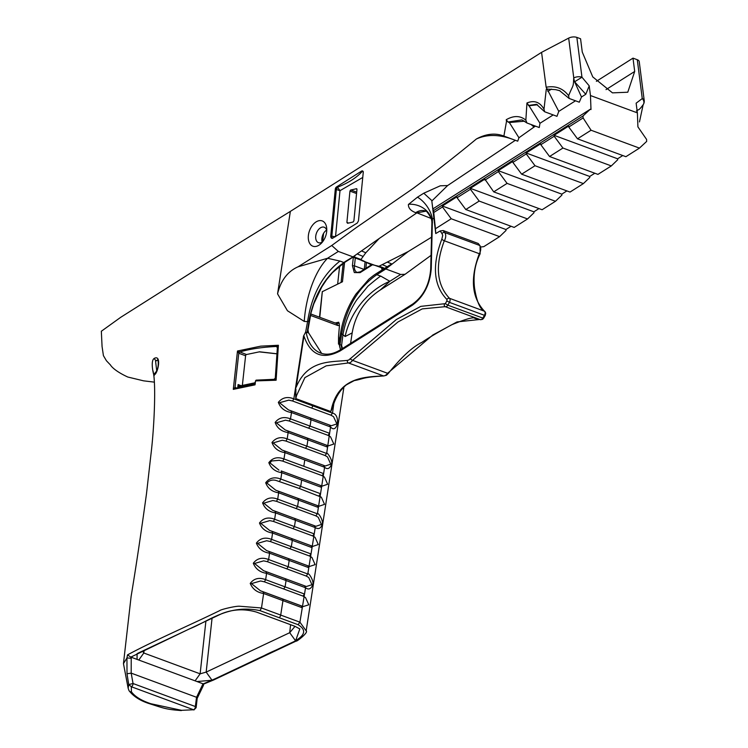 <?xml version="1.0" encoding="UTF-8"?>
<svg xmlns="http://www.w3.org/2000/svg" width="748" height="748" viewBox="0 0 748 748"><rect width="100%" height="100%" fill="white"/><g stroke="black" fill="none" stroke-linecap="round" stroke-linejoin="round"><path stroke-width="1.12" d="M319.022 245.176A13.473 8.508 110.3 0 1 308.4 239.332A13.473 8.508 110.3 0 1 316.049 221.932A13.473 8.508 110.3 0 1 326.745 228.636A13.473 8.508 110.3 0 1 321.331 243.278A13.473 8.508 110.3 0 1 319.022 245.176M326.764 230.552A8.237 5.208 -69.7 0 0 324.193 227.224A8.237 5.208 -69.7 0 0 320.434 227.85A8.237 5.208 -69.7 0 0 315.778 235.872A8.237 5.208 -69.7 0 0 318.48 242.689A8.237 5.208 -69.7 0 0 322.248 242.062A8.237 5.208 -69.7 0 0 322.594 241.828M322.192 242.1A8.237 5.208 110.3 0 1 326.567 230.122A8.237 5.208 110.3 0 1 326.633 230.075M156.697 370.653L155.565 361.106L157.482 360.302C157.697 356.59 159.941 367.698 155.472 372.513L154.621 373.561A2.094 2.02 38.2 0 0 154.621 373.57A2.094 2.02 38.2 0 0 154.2 374.86C154.649 379.451 149.385 360.555 154.499 358.255C161.923 354.683 157.8 374.112 154.2 374.86M331.308 425.734L329.569 425.06L330.523 426.958C337.292 434.784 341.153 414.691 332.495 413.13L330.934 415.177L333.533 416.673L336.881 423.92L331.308 425.734L329.887 425.191M329.709 425.107L290.981 410.792L291.524 412.55L311.028 419.75L310.224 417.917L288.494 409.913L279.537 402.733L288.747 400.133L292.571 401.003L293.833 398.843L303.557 336.011L305.633 332.14L307.568 321.621L304.24 321.416L287.447 310.747L277.555 293.861L290.355 211.394L541.571 52.351L568.676 38.111A6.18 3.057 -7.3 0 1 576.858 37.4L581.963 77.212L589.218 85.852L585.778 94.295L581.486 97.006L579.289 102.196L569.135 98.446L568.62 95.735C563.113 88.348 555.624 85.515 546.152 87.236L541.571 52.351M328.316 445.873L285.259 429.969L276.358 422.807L285.502 420.18L289.214 421.012L328.035 435.355L330.532 436.823L333.823 444.041L328.316 445.873L326.941 445.35M281.257 470.95L320.696 485.527L281.173 470.931L281.809 472.708C275.273 471.708 270.954 468.351 268.831 462.647C272.609 457.785 277.658 456.551 283.969 458.963L284.979 452.634L284.343 450.857L323.762 465.406L282.052 450.034L273.198 442.891L282.295 440.245L285.942 441.049L325.071 455.513L327.502 456.953L330.747 464.153L325.268 466.004L323.931 465.49M278.976 470.146L270.056 462.975L271.477 461.002L279.116 460.319L282.725 461.114L322.051 475.644L324.445 477.065L327.652 484.255L322.192 486.116L320.864 485.611M319.031 506.2L275.778 490.211L266.924 483.068C269.345 480.375 272.366 479.487 275.975 480.412L299.265 488.472L321.35 497.177L324.539 504.358L319.069 506.218L317.75 505.704M315.88 526.283L274.974 511.136L275.61 512.922C269.084 511.922 264.736 508.565 262.585 502.871C266.325 497.972 271.374 496.737 277.714 499.15L278.724 492.072L278.05 491.025L297.872 498.336L298.546 500.141L318.396 507.481L317.404 513.811L315.834 515.849L318.227 517.27L321.416 524.451L315.927 526.302L314.599 525.788M314.412 525.704L272.674 510.323L263.801 503.17L272.861 500.505L276.461 501.3L315.834 515.849M312.72 546.367L311.075 545.731L312.038 547.63L314.235 533.885L312.655 535.923L315.076 537.354L318.283 544.544L312.767 546.386L311.392 545.853M311.215 545.769L272.02 531.286L272.571 533.044L292.309 540.337L291.505 538.495L269.645 530.454L260.697 523.273L269.766 520.617L273.403 521.412L312.655 535.923M309.569 566.451L307.849 565.787L308.802 567.685L311.018 553.95L309.448 555.988L311.907 557.438L315.132 564.628L309.569 566.451L308.167 565.909M307.989 565.825L269.018 551.426L269.57 553.183L289.186 560.43L288.382 558.597L266.597 550.575L257.611 543.375L266.69 540.729L270.374 541.543L309.448 555.988M306.315 586.497L304.595 585.834L305.549 587.732C308.485 590.004 310.841 589.144 312.608 585.132C314.674 581.205 307.98 571.584 307.783 573.996L306.213 576.044L308.718 577.503L311.972 584.712L306.362 586.516L304.913 585.955M304.735 585.88L265.933 571.547L266.587 573.333L286.073 580.532L285.259 578.69L263.53 570.687L254.526 563.487L263.642 560.85L267.373 561.683L306.213 576.044M303.09 606.553L260.51 590.827L251.45 583.599L260.603 580.981L264.39 581.832L302.959 596.081L305.511 597.577L308.812 604.795L303.127 606.572L301.64 606.002M236.705 388.016L235.022 387.399L233.292 389.371L235.685 388.324L235.022 387.399L238.762 353.252L245.596 355.777A1.15 0.729 110.3 0 1 246.494 354.524L237.499 351.008L260.8 346.146L278.396 345.267L276.106 380.227L255.507 380.91L255.021 384.846L233.292 389.371L237.49 351.008L238.762 353.252L239.659 351.999C249.86 348.998 262.09 347.156 276.358 346.474L277.377 347.596L275.273 378.245L274.02 379.32L256.068 380.143L274.02 379.32L276.106 380.227L275.273 378.245M431.222 218.481L416.888 212.843L379.245 238.472L365.735 252.861L360.845 259.612L370.054 264.175L378.937 266.297L408.315 251.487L431.531 237.209M446.921 299.509A2.094 1.561 -45.7 0 1 449.483 298.302A3.142 1.982 110.3 0 1 450.053 299.602A3.142 1.982 110.3 0 1 449.445 302.379L446.911 300.864L446.921 299.509C433.569 285.614 431.877 265.512 441.825 239.192A2.094 0.486 31.5 0 0 444.312 240.772L479.318 253.712C469.987 278.518 471.708 297.685 484.489 311.233A2.094 1.561 -45.7 0 1 484.91 311.505C480.207 309.597 476.747 301.771 474.541 288.036C473.091 275.432 474.952 264.007 480.141 253.778A2.094 0.486 31.5 0 1 479.318 253.712A6.283 3.964 -69.7 0 0 479.599 245.419L444.593 232.488L443.218 230.543L478.224 243.474L479.599 245.419A2.094 1.552 136.5 0 1 480.057 245.718L480.141 253.778M320.555 485.48L321.518 487.378L323.622 473.615L303.81 466.285L304.791 459.945L284.979 452.634C278.415 451.624 274.086 448.258 271.982 442.536C275.806 437.683 280.874 436.477 287.195 438.898L288.251 431.848L287.578 430.792L307.232 438.048L307.905 439.852L327.587 447.126L326.642 453.475L325.071 455.513M350.578 190.067L350.803 189.983A61.813 18.401 5.6 0 0 356.403 188.683L356.955 189.478L353.907 220.8L353.168 221.96A61.813 18.401 -174.4 0 1 347.558 223.259L346.894 222.427L349.942 191.105L350.578 190.067M575.502 100.793L558.775 111.387L546.152 87.236M589.218 85.852L590.462 95.538L637.38 112.873L636.137 103.187L642.261 98.568A6.18 4.722 29.3 0 1 643.467 104.243C640.868 107.946 639.11 109.825 638.194 109.872L637.072 110.489M590.995 109.535L590.462 95.538L637.38 112.873L637.913 126.87L646.59 139.437L646.665 141.419L639.447 148.113L625.889 156.697L577.503 138.819L568.77 127.02L583.113 117.941L583.038 115.949L590.256 109.264L590.995 109.535M416.608 213.021L415.692 212.684C410.708 210.786 408.286 208.056 408.417 204.484L417.468 197.182L423.779 193.208L440.291 185.803L447.622 185.551L431.82 201.006L432.924 209.608L432.877 208.898L590.256 109.264M447.622 185.551L515.288 140.325L516.139 140.596M524.572 121.195L509.341 122.522L507.995 122.027L506.246 119.708L506.499 121.475L503.89 136.071L517.71 141.176L518.944 137.763L534.035 127.048L531.108 124.523M535.465 126.141L534.035 127.048M529.004 105.73L526.947 102.981L525.853 120.166L526.929 122.981L539.261 127.534L539.972 123.289L529.004 105.73L537.513 104.767M553.193 114.921L539.972 123.289M546.292 89.199L543.992 109.199L544.647 111.761L556.98 116.323L558.775 111.387M560.009 90.788L555.67 89.657L546.928 89.077M509.341 122.522L518.944 137.763M515.288 140.325C500.524 134.369 487.556 133.92 476.392 138.988C457.252 154.855 432.026 174.593 412.513 188.861L356.048 227.775L331.738 245.494L298.078 266.802C287.737 271.328 280.893 280.35 277.555 293.861M298.078 266.802L327.54 258.275L338.339 251.431L331.738 245.494M338.339 251.431L352.991 256.863L379.245 238.472M643.467 104.243A6.18 6.18 0 0 0 644.206 100.428A6.18 3.057 172.7 0 0 642.261 98.568L637.287 59.728L632.995 58.138L634.697 71.453L627.768 92.228L612.472 92.864L592.762 76.904L582.271 52.08L580.56 38.765L576.858 37.4M585.778 94.295L574.614 81.775L581.486 97.006M574.417 81.298L574.614 81.775A6.18 3.647 -109.4 0 1 574.417 81.298L573.697 77.942C573.333 88.04 573.314 83.944 568.62 95.735M574.342 81.074A6.18 3.647 -109.4 0 1 573.772 77.923L568.676 38.111M432.101 200.819L423.779 193.208M431.054 255.358L405.089 274.273L400.648 274.46L385.79 268.971L408.315 251.487M480.057 245.718L478.224 243.474M443.218 230.543L440.179 230.936L435.757 233.544L431.82 201.006M433.962 218.061L432.409 219.108L431.259 268.523C429.988 284.651 423.658 296.9 412.279 305.268L340.125 350.952C322.622 360.078 310.56 355.113 303.95 336.048L296.133 387.333C307.624 359.236 331.271 362.312 347.399 360.368L348.849 359.956L396.356 319.518L420.825 306.362L445.312 303.651L447.837 305.165A3.142 1.982 110.3 0 1 446.668 306.446A3.142 1.982 110.3 0 1 445.238 306.689L480.235 319.62A3.142 1.982 -69.7 0 0 480.244 319.62A3.142 1.982 -69.7 0 0 481.684 319.387A3.142 1.982 -69.7 0 0 482.843 318.106L483.657 318.199L485.256 315.404L484.452 315.31A3.142 1.982 -69.7 0 0 485.069 312.542A3.142 1.982 -69.7 0 0 484.489 311.233L449.483 298.302C436.701 284.754 434.981 265.577 444.312 240.772A6.283 3.964 110.3 0 0 444.593 232.488A2.094 1.552 136.5 0 0 442.012 233.666L440.179 230.936M432.475 222.614A2.094 0.767 -178.5 0 0 431.905 223.072L432.409 219.108A20.935 12.164 55.9 0 0 417.468 197.182M153.078 371.064L152.873 370.55C156.304 381.564 154.303 427.426 150.928 454.653L146.514 493.558C141.063 533.231 135.93 567.489 131.124 596.343L123.457 663.598L128.151 688.244L128.731 684.551L127.01 673.752L131.19 673.172L131.227 657.24L137.09 659.409L137.062 653.733L138.361 653.013L221.913 613.603C233.133 609.134 244.68 608.638 256.564 612.126L294.908 626.291L299.826 628.928L295.591 640.83L289.71 632.696L206.168 672.106L200.127 673.826L143.803 653.013L142.625 651.003M290.355 211.394L191.469 272.515L120.727 317.302L101.335 331.252M343.93 387.015L306.166 630.854L299.92 622.168L304.52 594.043L302.959 596.081M123.467 663.598L126.945 657.95L127.515 654.865C154.939 640.157 188.842 625.665 219.753 610.592C220.361 609.62 235.611 605.861 239.669 606.245L261.491 607.974L263.623 593.491C257.116 592.519 252.656 589.162 250.225 583.412C254.04 578.391 259.173 577.147 265.652 579.681L285.082 586.862L286.073 580.532L305.549 587.732L304.52 594.043L285.082 586.862L283.67 588.966M264.39 581.832L265.652 579.681L266.587 573.333C260.042 572.351 255.62 568.985 253.301 563.244C257.097 558.288 262.202 557.045 268.626 559.532L288.204 566.769L289.186 560.43L308.802 567.685L307.783 573.996L288.204 566.769L286.793 568.863M267.373 561.683L268.626 559.532L269.57 553.183C263.034 552.192 258.64 548.836 256.386 543.123C260.145 538.177 265.222 536.933 271.627 539.392L291.327 546.676L292.309 540.337L312.038 547.63L311.018 553.95L291.327 546.676L289.906 548.77M314.272 525.666L315.235 527.564L314.235 533.885L294.441 526.573L293.029 528.668M270.374 541.543L271.627 539.392L272.571 533.044C266.036 532.043 261.669 528.696 259.481 522.992C263.231 518.074 268.289 516.831 274.647 519.262L275.61 512.922L315.235 527.564C318.433 529.453 320.705 528.555 322.051 524.844C324.062 520.655 317.657 511.632 317.404 513.811L297.564 506.48L298.546 500.141L278.686 492.801C272.16 491.81 267.84 488.463 265.699 482.759C269.458 477.879 274.497 476.644 280.818 479.047L279.574 481.198M317.433 505.583L318.396 507.481L320.537 493.717L318.966 495.756M321.518 487.378L320.537 493.717L280.818 479.047L281.809 472.708L321.518 487.378M323.622 465.368L324.576 467.266L323.622 473.615L322.051 475.644M304.791 459.945L324.576 467.266C327.437 469.707 329.7 468.781 331.392 464.48C333.524 459.983 325.717 450.53 326.642 453.475L287.195 438.898L285.942 441.049M326.633 445.228L327.587 447.126L329.606 433.316L328.035 435.355M308.625 428.183L310.046 426.089L311.028 419.75L330.523 426.958L329.606 433.316L290.476 418.861L289.214 421.012M305.511 448.286L306.923 446.191L307.914 439.852L288.214 432.578C281.444 431.502 277.097 428.118 275.161 422.424C278.957 417.58 284.062 416.393 290.476 418.861L291.524 412.55C284.913 411.559 280.519 408.156 278.34 402.359C282.314 397.506 287.475 396.337 293.833 398.843L332.495 413.13L333.851 403.453L330.812 411.54L295.806 398.6L295.469 389.278M342.126 347.409L341.584 345.426L342.958 334.693L345.127 336.525L352.177 332.907C355.309 314.609 364.65 300.322 380.199 290.037L389.848 281.295A62.795 47.825 -55.4 0 0 345.127 336.525M277.377 347.596L278.396 345.267L276.358 346.474L277.153 346.894M254.816 384.734L254.395 384.425L255.021 384.846L255.302 383.172M235.218 388.324L235.685 388.324M476.392 138.988C486.116 133.724 495.279 132.751 503.89 136.071L503.105 135.762M526.947 102.981C534.315 99.998 539.991 102.065 543.992 109.199M506.246 119.708C513.754 115.388 520.299 115.547 525.853 120.166M332.393 238.378L357.282 223.016L358.46 220.866L363.238 172.564A2.094 1.318 -69.7 0 0 362.537 170.927A2.094 1.318 -69.7 0 0 361.574 171.086L336.507 186.963A2.094 1.318 -69.7 0 0 335.31 189.104L330.766 235.854A3.142 1.982 -69.7 0 0 331.813 238.303A3.142 1.982 -69.7 0 0 332.393 238.378L331.813 237.088A3.142 1.982 -69.7 0 1 331.803 236.237L335.525 236.695M307.568 321.621L307.643 321.163C311.841 294.834 322.612 274.806 339.957 261.071L327.54 258.275A62.795 28.976 -80.1 0 0 304.24 321.416M305.633 332.14L303.557 336.011M310.411 315.385L337.872 325.53L336.712 323.706L338.246 323.183L338.732 322.229L339.461 325.576L338.554 336.207L339.237 344.351A45.16 28.527 -69.7 0 0 340.536 349.737C333.309 354.15 326.726 355.281 320.77 353.121A45.16 28.527 110.3 0 1 306.128 332.159L305.343 332.439M306.128 332.159L307.148 332.523L307.596 331.99L311.065 312.701L313.786 303.884L321.734 287.008L326.446 279.883L332.393 272.683L344.426 262.548L355.085 255.797M307.643 321.163L308.84 321.603C313.917 295.049 325.632 275.367 343.986 262.567L339.957 261.071M295.544 388.997L295.741 387.296M303.81 466.285L283.969 458.963L282.725 461.114M276.461 501.3L277.714 499.15L297.564 506.48L296.152 508.575M294.749 518.439L295.432 520.234L294.45 526.573L274.647 519.262L273.403 521.412M127.515 654.865L130.806 657.118L189.431 628.9C209.038 621.223 227.934 604.001 259.986 610.62L261.491 607.974L280.706 615.071L282.95 600.625L263.623 593.491L263.062 591.724L260.556 590.836M126.945 657.95L127.01 673.752M131.05 658.259L126.973 657.941M276.919 353.776L259.584 351.794L246.494 354.524M245.596 355.777L242.352 385.416M336.507 186.963L337.769 187.58A2.094 1.159 -56.1 0 0 336.348 189.506L335.31 189.104M362.874 171.152A2.094 1.318 -69.7 0 0 362.312 171.357C356.656 177.641 348.344 182.942 337.376 187.29A2.094 1.318 -69.7 0 0 336.189 189.422M295.89 389.025L295.806 398.6L296.582 395.496L304.904 377.6L326.203 365.837L348.418 362.948A6.283 3.964 -69.7 0 0 350.606 362.322A6.283 3.964 -69.7 0 0 352.57 360.358L397.973 321.977L422.209 308.905L445.2 306.671A2.094 1.627 -69.1 0 1 444.434 304.156M347.399 360.368A2.094 1.599 94.6 0 0 348.418 362.948L383.425 375.879C365.996 377.039 339.218 376.496 331.588 408.427L330.812 411.54L332.954 406.435M299.92 622.168L298.069 624.692L279.032 617.652A2.618 1.655 -69.7 0 0 280.706 615.071L299.92 622.177M295.591 640.83L212.039 680.231L196.986 681.54L203.194 683.868C223.1 675.753 245.12 664.308 264.091 655.706C280.425 646.73 317.676 636.613 298.069 624.692M128.824 690.086A2.618 2.328 -28 0 0 131.414 691.807L131.321 686.739L128.731 684.551L133.041 683.522L131.19 673.172M181.549 710.329L193.61 709.759L181.549 710.329L150.853 703.728C141.456 700.614 134.977 696.64 131.414 691.807M196.537 697.314L195.331 706.533L196.135 707.673L197.182 698.351L196.537 697.314L202.596 684.691L203.372 685.533L197.182 698.351M203.372 685.533L203.755 683.99L203.194 683.868M340.63 349.671A45.16 28.527 110.3 0 1 339.087 342.649L339.975 344.66L341.668 333.739L342.958 334.693M341.584 345.426L341.135 345.09A45.16 28.527 -69.7 0 0 341.967 348.83M339.975 344.66L341.135 345.09M342.388 348.559L341.761 345.894M323.762 465.406L325.268 466.004M320.696 485.527L322.192 486.116M301.332 605.88L302.276 607.769L282.95 600.625A2.094 1.318 -69.7 0 0 282.267 598.821A2.094 1.318 -69.7 0 0 282.146 598.793M321.668 353.421L307.69 331.42M241.136 385.669L238.088 384.547L240.211 385.959A1.047 0.757 78.2 0 0 239.893 385.931L239.893 385.931A1.047 0.757 78.2 0 0 239.341 386.669L254.909 383.434M237.733 387.801L238.088 384.547L239.257 387.483M330.766 235.854L331.803 236.237L336.348 189.506L339.994 190.675L337.769 187.58M361.574 171.086L363.332 171.788M362.761 177.444L339.994 190.675L335.525 236.62M415.692 212.684A20.935 13.23 -69.8 0 1 425.397 211.011L425.397 211.011C424.499 207.879 433.616 219.697 431.895 223.334L431.905 223.072A20.935 17.784 7.9 0 0 408.604 204.26M365.856 252.787L361.826 251.057M131.368 673.2L196.378 697.22M196.986 681.54L137.09 659.409M212.039 680.231L206.168 672.106L212.058 618.25M294.431 626.113L294.441 627.048L289.71 632.696L290.589 624.692M371.99 265.101L360.059 272.655L354.309 272.571L352.42 265.671L353.318 257.424M344.576 262.454L342.462 281.762L322.323 291.673L319.536 317.199M339.087 342.649L340.499 333.571C342.827 319.237 347.96 306.1 355.898 294.142L368.811 279.247C375.384 273.843 374.654 274.75 383.341 269.168L381.704 268.953L381.826 267.821M632.995 58.138L596.38 81.326M400.648 274.46L389.848 281.295L380.938 276.208C380.91 275.601 376.59 278.911 367.979 286.147L356.693 299.92C349.933 310.065 345.38 321.509 343.023 334.234M307.896 332.776L308.531 333.01L307.942 329.746M337.872 325.53L339.461 325.576M338.554 336.207L338.489 344.08L339.237 344.351M308.531 333.01L307.68 332.57M319.789 317.292L322.323 291.673M356.833 188.842L356.955 189.478M347.558 223.259L346.894 222.427L348.605 223.054M416.888 212.843L425.846 211.198M382.499 264.736L387.184 266.737L391.671 263.894L387.763 262.268M378.937 266.297L377.74 266.325M360.845 259.612L361.817 260.622L382.471 268.065L383.537 267.821L379.161 266.204M382.256 267.99L381.704 268.953M387.184 266.737L383.341 269.168M340.499 333.571L341.668 333.739C346.614 307.288 358.329 287.606 376.814 274.694L385.79 268.971M339.143 344.192L338.489 344.08M337.283 323.762L310.747 313.954M338.246 323.183L339.255 323.388M357.619 254.114L363.032 256.424M622.757 155.537L617.624 158.791L554.072 135.313L568.648 126.085L568.77 127.02M639.447 148.113L591.06 130.236L577.503 138.819M591.06 130.236L583.113 117.941M611.312 165.925L597.942 174.387L549.556 156.51L562.926 148.039L611.312 165.925L617.745 159.735L617.624 158.791M594.81 173.237L589.705 176.463L589.826 177.407L583.393 183.597L570.023 192.068L521.636 174.181L512.904 162.391L526.274 153.929L535.007 165.719L583.393 183.597M566.89 190.908L561.785 194.143L561.907 195.088L555.474 201.277L542.104 209.739L493.717 191.862L507.088 183.391L555.474 201.277M538.971 208.58L533.866 211.815L533.988 212.759L527.555 218.949L514.185 227.42L465.798 209.534L457.065 197.743L470.436 189.281L479.169 201.072L527.555 218.949M511.052 226.261L505.919 229.514L506.041 230.449L499.608 236.639L483.806 246.644L480.899 246.98M549.556 156.51L540.823 144.719L554.193 136.248L562.926 148.039M432.877 208.898L433.513 210.618L583.038 115.949M526.274 153.929L526.153 152.985L540.701 143.775L540.823 144.719M433.513 210.618L433.756 212.497L442.489 206.972L442.367 206.027L456.944 196.799L457.065 197.743M493.717 191.862L484.863 179.127L470.314 188.337L470.436 189.281M484.985 180.072L498.355 171.601L507.088 183.391M512.904 162.391L512.782 161.456L498.233 170.656L498.355 171.601M554.072 135.313L554.193 136.248M526.153 152.985L589.705 176.463M498.233 170.656L561.785 194.143M470.314 188.337L533.866 211.815M433.756 212.497L435.42 228.766L451.222 218.762L499.608 236.639M442.489 206.972L451.222 218.762M435.42 228.766L435.757 233.544M505.919 229.514L442.367 206.027M465.798 209.534L479.169 201.072M521.636 174.181L535.007 165.719M637.287 59.728A6.18 3.057 -7.3 0 1 639.231 61.588L644.206 100.428M643.13 104.814L639.465 121.915M574.614 81.775L581.963 77.212A6.18 3.057 172.7 0 0 573.772 77.923L573.697 77.942M569.135 98.446L559.513 90.592L555.67 89.657M528.378 105.496L536.494 104.309L544.647 111.761M522.029 119.895L526.929 122.981M350.158 358.638A2.094 0.598 34.4 0 0 352.57 360.358L387.576 373.289A6.283 3.964 -69.7 0 1 385.613 375.253A6.283 3.964 -69.7 0 0 385.613 375.253A6.283 3.964 -69.7 0 1 383.425 375.879A2.094 1.599 94.6 0 0 383.761 375.954C361.284 377.319 363.996 378.918 354.272 380.582L346.324 384.883C340.003 390.147 335.525 397.394 332.897 406.641M292.571 401.003L330.934 415.177M445.238 306.689A3.142 1.982 110.3 0 1 445.228 306.68A2.094 1.627 -69.1 0 1 445.21 306.68L480.244 319.62L482.572 319.349L483.657 318.199M310.345 417.954L329.569 425.06M291.627 538.532L311.075 545.731M288.513 558.634L307.849 565.787M285.39 578.728L304.595 585.834M360.938 259.472L355.076 257.303L352.065 257.527M356.693 192.161L350.803 189.983M551.491 89.115L547.835 91.424M634.697 71.453L606.03 89.61M445.312 303.651L446.911 300.864M442.012 233.666L442.723 235.34L441.825 239.192M205.896 621.167L200.127 673.826L195.247 680.643M339.639 265.961L337.657 284.053M255.507 380.91L256.386 380.18M235.237 388.324L254.208 384.369L256.068 380.143M154.499 358.255A2.094 1.739 61.7 0 0 156.201 360.48M307.148 332.523L308.905 321.967M311.748 408.09L313.309 405.051M259.986 610.62L279.032 617.652M181.362 710.572C166.29 709.431 164.644 708.534 149.871 703.812L149.871 703.812C140.521 700.941 133.574 696.556 129.03 690.666L128.151 688.244M149.871 703.812A2.618 1.655 -69.7 0 0 150.853 703.728M202.848 683.709L202.596 684.691M322.958 234.545L322.145 241.959M138.932 659.83L143.803 653.013L144.102 650.311M352.991 256.863L344.632 261.94M340.125 350.952A2.094 1.253 -122.3 0 1 340.527 349.746L412.681 304.062A2.094 1.253 57.7 0 0 412.279 305.268M431.259 268.523A2.094 0.767 -178.5 0 0 430.689 269.028C429.464 284.521 423.462 296.199 412.681 304.062M447.837 305.165L449.445 302.379L484.452 315.31L482.843 318.106L447.837 305.165M301.668 480.038L300.687 486.378L299.265 488.472M133.041 683.522A2.618 1.655 110.3 0 1 131.321 686.739L193.61 709.759A2.618 1.655 110.3 0 0 195.331 706.533L133.041 683.522M364.117 269.43L354.44 265.858L355.3 258.023M365.033 262.352L364.276 269.327M335.16 322.977L338.732 322.229M343.173 263.371L341.088 282.417L343.182 263.361M366.426 263.006L365.847 268.336M355.076 257.303L352.981 257.069M479.823 319.471L457.028 321.921L432.858 334.982L387.576 373.289A2.094 0.598 -145.6 0 0 388.418 373.317L386.473 375.234L383.761 375.954M352.42 265.671L354.44 265.858A8.237 5.208 110.3 0 0 357.179 272.422L360.33 271.823A1.44 0.86 -122.3 0 0 360.059 272.655M384.659 268.728L383.537 267.821M380.938 276.208L376.814 274.694M349.942 191.105L356.562 193.545M521.992 119.876L507.995 122.027M485.256 315.404L485.723 313.169L484.91 311.505M361.181 260.192L354.01 257.546M101.335 331.186L102.065 346.502L103.42 355.646L106.44 360.76L110.442 364.959C109.993 363.799 111.302 369.4 127.768 377.02L143.597 380.835L154.406 382.144M350.578 343.379L352.149 333.038M290.963 410.792L288.541 409.932M287.671 430.82L285.259 429.969M284.427 450.876L282.136 450.062M278.134 491.053L275.778 490.211M275.058 511.165L272.721 510.332M272.02 531.286L269.645 530.454M269.018 551.426L266.559 550.556M266.036 571.575L263.586 570.705M275.255 378.217L274.058 379.283M301.472 605.917L263.072 591.733M203.708 684.046L213.507 680.044L296.376 640.961C295.497 642.569 308.915 632.453 306.166 630.854M239.893 385.931L254.975 382.789M259.219 351.869L276.91 353.832M431.895 223.334L430.689 269.028M388.418 373.317C401.171 357.348 412.326 347.025 421.891 342.36C427.622 338.395 437.543 332.542 451.652 324.791C466.228 318.835 473.97 316.703 474.877 318.405L480.029 319.546L445.21 306.68M326.764 445.266L307.232 438.048M317.573 505.62L297.872 498.336M193.919 709.974L196.135 707.673M405.089 274.282L380.423 289.897M323.585 233.348L322.659 241.744M371.289 264.886L360.33 271.823M382.471 268.065L382.378 267.513M322.304 291.542L319.499 317.189M638.194 109.872L636.398 111.003"/></g></svg>
